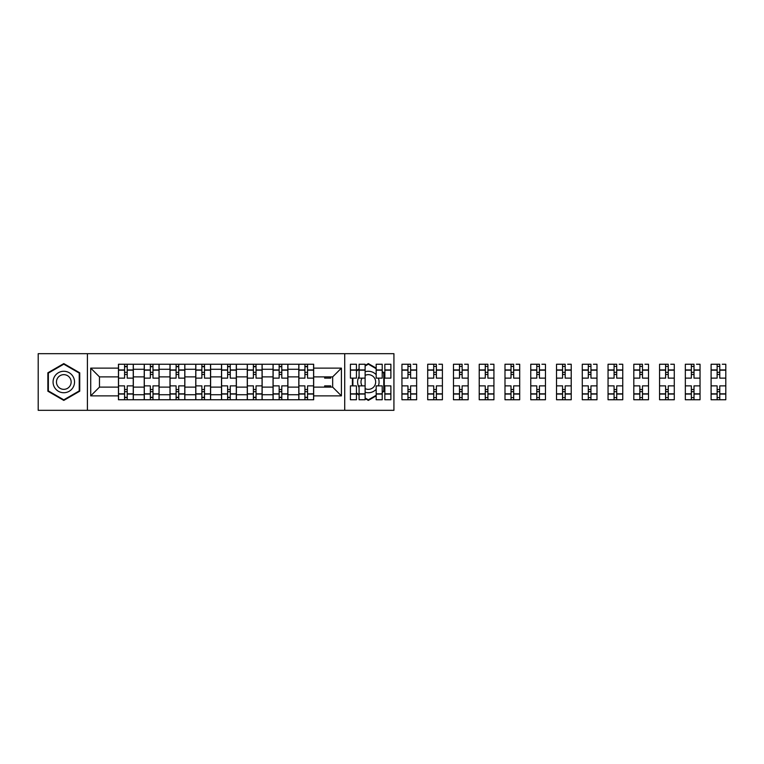<?xml version="1.0" encoding="UTF-8"?>
<svg xmlns="http://www.w3.org/2000/svg" width="764" height="764" viewBox="0 0 764 764"><rect width="100%" height="100%" fill="white"/><g stroke="black" fill="none" stroke-linecap="round" stroke-linejoin="round"><path stroke-width="1.15" d="M344.717 410.325L393.928 410.325L393.928 353.675L38.2 353.675L38.2 410.325L344.717 410.325L344.717 353.675M144.224 399.753L144.224 369.279L133.328 369.279L133.328 399.753M133.328 369.279L133.328 364.247M144.224 369.279L144.224 364.247M159.093 364.247L159.093 399.753M169.99 399.753L169.99 364.247M184.85 364.247L184.85 399.753M195.756 399.753L195.756 364.247M210.616 364.247L210.616 399.753M221.512 399.753L221.512 364.247M236.382 364.247L236.382 399.753M247.278 399.753L247.278 364.247M262.147 364.247L262.147 399.753M273.044 399.753L273.044 364.247M287.904 364.247L287.904 399.753M298.81 399.753L298.81 364.247M298.81 387.119L287.904 387.119M273.044 387.119L262.147 387.119M247.278 387.119L236.382 387.119M221.512 387.119L210.616 387.119M195.756 387.119L184.85 387.119M169.99 387.119L159.093 387.119M144.224 387.119L133.328 387.119M298.81 376.881L287.904 376.881M273.044 376.881L262.147 376.881M247.278 376.881L236.382 376.881M221.512 376.881L210.616 376.881M195.756 376.881L184.85 376.881M169.99 376.881L159.093 376.881M144.224 376.881L133.328 376.881M99.473 387.119L118.458 387.119L118.458 376.881L99.473 376.881L99.473 387.119L90.715 395.876L90.715 368.124L118.458 368.124L118.458 376.881M313.67 376.881L313.67 387.119L332.665 387.119L332.665 376.881L313.67 376.881L313.67 364.247L118.458 364.247L118.458 368.124M313.67 368.124L341.412 368.124L341.412 395.876L313.67 395.876L313.67 387.119M118.458 387.119L118.458 399.753L313.67 399.753L313.67 395.876M118.458 395.876L90.715 395.876M87.411 410.325L87.411 353.675M79.733 372.803L63.794 363.597L47.865 372.803L47.865 391.197L63.794 400.403L79.733 391.197L79.733 372.803M382.21 392.39L384.273 391.197L384.273 372.803L382.21 371.61M376.174 368.124L368.334 363.597L365.116 365.459M365.116 398.541L368.334 400.403L376.174 395.876M356.444 393.536L359.09 395.064M352.395 378.123L352.395 385.877M359.09 368.936L356.444 370.464M127.216 397.28L124.57 397.28M124.57 366.72L127.216 366.72M152.981 397.28L150.336 397.28M150.336 366.72L152.981 366.72M178.738 397.28L176.102 397.28M176.102 366.72L178.738 366.72M204.504 397.28L201.868 397.28M201.868 366.72L204.504 366.72M230.27 397.28L227.624 397.28M227.624 366.72L230.27 366.72M256.036 397.28L253.39 397.28M253.39 366.72L256.036 366.72M281.792 397.28L279.156 397.28M279.156 366.72L281.792 366.72M307.558 397.28L304.912 397.28M304.912 366.72L307.558 366.72M90.715 368.124L99.473 376.881M332.665 387.119L341.412 395.876M332.665 376.881L341.412 368.124M133.242 399.753L133.242 378.123L127.216 378.123L127.216 364.247M124.57 364.247L124.57 378.123L118.544 378.123L118.544 364.247M133.242 378.123L133.242 364.247M118.544 399.753L118.544 385.877L124.57 385.877L124.57 399.753M127.216 399.753L127.216 385.877L133.242 385.877M124.57 374.484L127.216 374.484M118.544 385.877L118.544 378.123M127.216 389.516L124.57 389.516M127.216 397.605L124.57 397.605M124.57 391.665L127.216 391.665M127.216 372.335L124.57 372.335M124.57 366.395L127.216 366.395M54.502 387.367A10.734 10.734 0 0 0 69.161 391.292A10.734 10.734 0 0 0 73.096 376.633A10.734 10.734 0 0 0 58.427 372.708A10.734 10.734 0 0 0 54.502 387.367M57.434 385.677A7.353 7.353 0 0 0 67.471 388.36A7.353 7.353 0 0 0 70.164 378.323A7.353 7.353 0 0 0 60.127 375.64A7.353 7.353 0 0 0 57.434 385.677M63.794 364.17L79.236 373.08L79.236 390.92L63.794 399.83L48.361 390.92L48.361 373.08L63.794 364.17M359.09 376.547A10.734 10.734 0 0 0 359.09 387.453M365.116 392.238A10.734 10.734 0 0 0 376.174 389.325M378.342 385.877A10.734 10.734 0 0 0 378.342 378.123M362.098 378.123A7.353 7.353 0 0 0 362.098 385.877M365.116 388.609A7.353 7.353 0 0 0 374.694 378.323A7.353 7.353 0 0 0 365.116 375.391M365.116 366.032L368.334 364.17L376.174 368.697M382.21 372.183L383.776 373.08L383.776 390.92L382.21 391.817M376.174 395.303L368.334 399.83L365.116 397.968M359.09 394.491L356.444 392.963M352.892 385.877L352.892 378.123M356.444 371.037L359.09 369.509M376.174 374.675A10.734 10.734 0 0 0 365.116 371.762M159.007 399.753L159.007 378.123L152.981 378.123L152.981 364.247M150.336 364.247L150.336 378.123L144.31 378.123L144.31 364.247M159.007 378.123L159.007 364.247M144.31 399.753L144.31 385.877L150.336 385.877L150.336 399.753M152.981 399.753L152.981 385.877L159.007 385.877M150.336 374.484L152.981 374.484M144.31 385.877L144.31 378.123M152.981 389.516L150.336 389.516M152.981 397.605L150.336 397.605M150.336 391.665L152.981 391.665M152.981 372.335L150.336 372.335M150.336 366.395L152.981 366.395M184.773 399.753L184.773 378.123L178.738 378.123L178.738 364.247M176.102 364.247L176.102 378.123L170.076 378.123L170.076 364.247M184.773 378.123L184.773 364.247M170.076 399.753L170.076 385.877L176.102 385.877L176.102 399.753M178.738 399.753L178.738 385.877L184.773 385.877M176.102 374.484L178.738 374.484M170.076 385.877L170.076 378.123M178.738 389.516L176.102 389.516M178.738 397.605L176.102 397.605M176.102 391.665L178.738 391.665M178.738 372.335L176.102 372.335M176.102 366.395L178.738 366.395M210.53 399.753L210.53 378.123L204.504 378.123L204.504 364.247M201.868 364.247L201.868 378.123L195.832 378.123L195.832 364.247M210.53 378.123L210.53 364.247M195.832 399.753L195.832 385.877L201.868 385.877L201.868 399.753M204.504 399.753L204.504 385.877L210.53 385.877M201.868 374.484L204.504 374.484M195.832 385.877L195.832 378.123M204.504 389.516L201.868 389.516M204.504 397.605L201.868 397.605M201.868 391.665L204.504 391.665M204.504 372.335L201.868 372.335M201.868 366.395L204.504 366.395M236.296 399.753L236.296 378.123L230.27 378.123L230.27 364.247M227.624 364.247L227.624 378.123L221.598 378.123L221.598 364.247M236.296 378.123L236.296 364.247M221.598 399.753L221.598 385.877L227.624 385.877L227.624 399.753M230.27 399.753L230.27 385.877L236.296 385.877M227.624 374.484L230.27 374.484M221.598 385.877L221.598 378.123M230.27 389.516L227.624 389.516M230.27 397.605L227.624 397.605M227.624 391.665L230.27 391.665M230.27 372.335L227.624 372.335M227.624 366.395L230.27 366.395M262.062 399.753L262.062 378.123L256.036 378.123L256.036 364.247M253.39 364.247L253.39 378.123L247.364 378.123L247.364 364.247M262.062 378.123L262.062 364.247M247.364 399.753L247.364 385.877L253.39 385.877L253.39 399.753M256.036 399.753L256.036 385.877L262.062 385.877M253.39 374.484L256.036 374.484M247.364 385.877L247.364 378.123M256.036 389.516L253.39 389.516M256.036 397.605L253.39 397.605M253.39 391.665L256.036 391.665M256.036 372.335L253.39 372.335M253.39 366.395L256.036 366.395M287.827 399.753L287.827 378.123L281.792 378.123L281.792 364.247M279.156 364.247L279.156 378.123L273.12 378.123L273.12 364.247M287.827 378.123L287.827 364.247M273.12 399.753L273.12 385.877L279.156 385.877L279.156 399.753M281.792 399.753L281.792 385.877L287.827 385.877M279.156 374.484L281.792 374.484M273.12 385.877L273.12 378.123M281.792 389.516L279.156 389.516M281.792 397.605L279.156 397.605M279.156 391.665L281.792 391.665M281.792 372.335L279.156 372.335M279.156 366.395L281.792 366.395M313.584 399.753L313.584 378.123L307.558 378.123L307.558 364.247M304.912 364.247L304.912 378.123L298.886 378.123L298.886 364.247M313.584 378.123L313.584 364.247M298.886 399.753L298.886 385.877L304.912 385.877L304.912 399.753M307.558 399.753L307.558 385.877L313.584 385.877M304.912 374.484L307.558 374.484M298.886 385.877L298.886 378.123M307.558 389.516L304.912 389.516M307.558 397.605L304.912 397.605M304.912 391.665L307.558 391.665M307.558 372.335L304.912 372.335M304.912 366.395L307.558 366.395M330.678 376.881L330.678 378.123L324.652 378.123L324.652 376.881M324.652 387.119L324.652 385.877L330.678 385.877L330.678 387.119M365.116 394.052L359.09 394.052L359.09 399.753L365.116 399.753L365.116 378.123L359.09 378.123L359.09 364.247L365.116 364.247L365.116 369.948L359.09 369.948M356.444 378.123L350.418 378.123L350.418 364.247L356.444 364.247L356.444 378.123M356.444 385.877L356.444 399.753L350.418 399.753L350.418 385.877L356.444 385.877M365.116 378.123L365.116 369.948M359.09 394.052L359.09 385.877L365.116 385.877M390.882 369.948L390.882 378.123L384.846 378.123L384.846 364.247L390.882 364.247L390.882 369.948L384.846 369.948M382.21 378.123L376.174 378.123L376.174 364.247L382.21 364.247L382.21 378.123M382.21 385.877L382.21 399.753L376.174 399.753L376.174 385.877L382.21 385.877M390.882 393.832L390.882 399.753L384.846 399.753L384.846 385.877L390.882 385.877L390.882 393.832L384.846 393.832M383.776 374.484L384.273 374.484M384.273 389.516L383.776 389.516M382.487 391.665L383.471 391.665M383.471 372.335L382.487 372.335M407.966 399.753L401.94 399.753L401.94 385.877L407.966 385.877L407.966 399.753L416.638 399.753L416.638 378.123L410.612 378.123L410.612 364.247L401.94 364.247L401.94 378.123L407.966 378.123L407.966 370.168L401.94 370.168M416.638 378.123L416.638 364.247L413.085 364.247M407.966 364.247L407.966 370.168M410.612 399.753L410.612 385.877L416.638 385.877M407.966 374.484L410.612 374.484M401.94 385.877L401.94 378.123M410.612 389.516L407.966 389.516M410.612 397.605L407.966 397.605M407.966 391.665L410.612 391.665M410.612 372.335L407.966 372.335M407.966 366.395L410.612 366.395M433.732 399.753L427.706 399.753L427.706 385.877L433.732 385.877L433.732 399.753L442.404 399.753L442.404 378.123L436.378 378.123L436.378 364.247L427.706 364.247L427.706 378.123L433.732 378.123L433.732 370.168L427.706 370.168M442.404 378.123L442.404 364.247L438.851 364.247M433.732 364.247L433.732 370.168M436.378 399.753L436.378 385.877L442.404 385.877M433.732 374.484L436.378 374.484M427.706 385.877L427.706 378.123M436.378 389.516L433.732 389.516M436.378 397.605L433.732 397.605M433.732 391.665L436.378 391.665M436.378 372.335L433.732 372.335M433.732 366.395L436.378 366.395M459.498 399.753L453.472 399.753L453.472 385.877L459.498 385.877L459.498 399.753L468.17 399.753L468.17 378.123L462.134 378.123L462.134 364.247L453.472 364.247L453.472 378.123L459.498 378.123L459.498 370.168L453.472 370.168M468.17 378.123L468.17 364.247L464.617 364.247M459.498 364.247L459.498 370.168M462.134 399.753L462.134 385.877L468.17 385.877M459.498 374.484L462.134 374.484M453.472 385.877L453.472 378.123M462.134 389.516L459.498 389.516M462.134 397.605L459.498 397.605M459.498 391.665L462.134 391.665M462.134 372.335L459.498 372.335M459.498 366.395L462.134 366.395M485.264 399.753L479.229 399.753L479.229 385.877L485.264 385.877L485.264 399.753L493.926 399.753L493.926 378.123L487.9 378.123L487.9 364.247L479.229 364.247L479.229 378.123L485.264 378.123L485.264 370.168L479.229 370.168M493.926 378.123L493.926 364.247L490.383 364.247M485.264 364.247L485.264 370.168M487.9 399.753L487.9 385.877L493.926 385.877M485.264 374.484L487.9 374.484M479.229 385.877L479.229 378.123M487.9 389.516L485.264 389.516M487.9 397.605L485.264 397.605M485.264 391.665L487.9 391.665M487.9 372.335L485.264 372.335M485.264 366.395L487.9 366.395M511.021 399.753L504.994 399.753L504.994 385.877L511.021 385.877L511.021 399.753L519.692 399.753L519.692 378.123L513.666 378.123L513.666 364.247L504.994 364.247L504.994 378.123L511.021 378.123L511.021 370.168L504.994 370.168M519.692 378.123L519.692 364.247L516.139 364.247M511.021 364.247L511.021 370.168M513.666 399.753L513.666 385.877L519.692 385.877M511.021 374.484L513.666 374.484M504.994 385.877L504.994 378.123M513.666 389.516L511.021 389.516M513.666 397.605L511.021 397.605M511.021 391.665L513.666 391.665M513.666 372.335L511.021 372.335M511.021 366.395L513.666 366.395M536.786 399.753L530.76 399.753L530.76 385.877L536.786 385.877L536.786 399.753L545.458 399.753L545.458 378.123L539.432 378.123L539.432 364.247L530.76 364.247L530.76 378.123L536.786 378.123L536.786 370.168L530.76 370.168M545.458 378.123L545.458 364.247L541.905 364.247M536.786 364.247L536.786 370.168M539.432 399.753L539.432 385.877L545.458 385.877M536.786 374.484L539.432 374.484M530.76 385.877L530.76 378.123M539.432 389.516L536.786 389.516M539.432 397.605L536.786 397.605M536.786 391.665L539.432 391.665M539.432 372.335L536.786 372.335M536.786 366.395L539.432 366.395M562.552 399.753L556.526 399.753L556.526 385.877L562.552 385.877L562.552 399.753L571.224 399.753L571.224 378.123L565.188 378.123L565.188 364.247L556.526 364.247L556.526 378.123L562.552 378.123L562.552 370.168L556.526 370.168M571.224 378.123L571.224 364.247L567.671 364.247M562.552 364.247L562.552 370.168M565.188 399.753L565.188 385.877L571.224 385.877M562.552 374.484L565.188 374.484M556.526 385.877L556.526 378.123M565.188 389.516L562.552 389.516M565.188 397.605L562.552 397.605M562.552 391.665L565.188 391.665M565.188 372.335L562.552 372.335M562.552 366.395L565.188 366.395M588.309 399.753L582.283 399.753L582.283 385.877L588.309 385.877L588.309 399.753L596.98 399.753L596.98 378.123L590.954 378.123L590.954 364.247L582.283 364.247L582.283 378.123L588.309 378.123L588.309 370.168L582.283 370.168M596.98 378.123L596.98 364.247L593.437 364.247M588.309 364.247L588.309 370.168M590.954 399.753L590.954 385.877L596.98 385.877M588.309 374.484L590.954 374.484M582.283 385.877L582.283 378.123M590.954 389.516L588.309 389.516M590.954 397.605L588.309 397.605M588.309 391.665L590.954 391.665M590.954 372.335L588.309 372.335M588.309 366.395L590.954 366.395M614.075 399.753L608.048 399.753L608.048 385.877L614.075 385.877L614.075 399.753L622.746 399.753L622.746 378.123L616.72 378.123L616.72 364.247L608.048 364.247L608.048 378.123L614.075 378.123L614.075 370.168L608.048 370.168M622.746 378.123L622.746 364.247L619.193 364.247M614.075 364.247L614.075 370.168M616.72 399.753L616.72 385.877L622.746 385.877M614.075 374.484L616.72 374.484M608.048 385.877L608.048 378.123M616.72 389.516L614.075 389.516M616.72 397.605L614.075 397.605M614.075 391.665L616.72 391.665M616.72 372.335L614.075 372.335M614.075 366.395L616.72 366.395M639.84 399.753L633.814 399.753L633.814 385.877L639.84 385.877L639.84 399.753L648.512 399.753L648.512 378.123L642.486 378.123L642.486 364.247L633.814 364.247L633.814 378.123L639.84 378.123L639.84 370.168L633.814 370.168M648.512 378.123L648.512 364.247L644.959 364.247M639.84 364.247L639.84 370.168M642.486 399.753L642.486 385.877L648.512 385.877M639.84 374.484L642.486 374.484M633.814 385.877L633.814 378.123M642.486 389.516L639.84 389.516M642.486 397.605L639.84 397.605M639.84 391.665L642.486 391.665M642.486 372.335L639.84 372.335M639.84 366.395L642.486 366.395M665.606 399.753L659.571 399.753L659.571 385.877L665.606 385.877L665.606 399.753L674.278 399.753L674.278 378.123L668.242 378.123L668.242 364.247L659.571 364.247L659.571 378.123L665.606 378.123L665.606 370.168L659.571 370.168M674.278 378.123L674.278 364.247L670.725 364.247M665.606 364.247L665.606 370.168M668.242 399.753L668.242 385.877L674.278 385.877M665.606 374.484L668.242 374.484M659.571 385.877L659.571 378.123M668.242 389.516L665.606 389.516M668.242 397.605L665.606 397.605M665.606 391.665L668.242 391.665M668.242 372.335L665.606 372.335M665.606 366.395L668.242 366.395M691.363 399.753L685.337 399.753L685.337 385.877L691.363 385.877L691.363 399.753L700.034 399.753L700.034 378.123L694.008 378.123L694.008 364.247L685.337 364.247L685.337 378.123L691.363 378.123L691.363 370.168L685.337 370.168M700.034 378.123L700.034 364.247L696.481 364.247M691.363 364.247L691.363 370.168M694.008 399.753L694.008 385.877L700.034 385.877M691.363 374.484L694.008 374.484M685.337 385.877L685.337 378.123M694.008 389.516L691.363 389.516M694.008 397.605L691.363 397.605M691.363 391.665L694.008 391.665M694.008 372.335L691.363 372.335M691.363 366.395L694.008 366.395M717.129 399.753L711.103 399.753L711.103 385.877L717.129 385.877L717.129 399.753L725.8 399.753L725.8 378.123L719.774 378.123L719.774 364.247L711.103 364.247L711.103 378.123L717.129 378.123L717.129 370.168L711.103 370.168M725.8 378.123L725.8 364.247L722.247 364.247M717.129 364.247L717.129 370.168M719.774 399.753L719.774 385.877L725.8 385.877M717.129 374.484L719.774 374.484M711.103 385.877L711.103 378.123M719.774 389.516L717.129 389.516M719.774 397.605L717.129 397.605M717.129 391.665L719.774 391.665M719.774 372.335L717.129 372.335M717.129 366.395L719.774 366.395M273.044 369.279L262.147 369.279M247.278 369.279L236.382 369.279M221.512 369.279L210.616 369.279M195.756 369.279L184.85 369.279M169.99 369.279L159.093 369.279M298.81 369.279L287.904 369.279M273.044 394.721L262.147 394.721M247.278 394.721L236.382 394.721M221.512 394.721L210.616 394.721M195.756 394.721L184.85 394.721M169.99 394.721L159.093 394.721M144.224 394.721L133.328 394.721M298.81 394.721L287.904 394.721M133.242 369.948L127.216 369.948M124.57 369.948L118.544 369.948M124.57 370.168L118.544 370.168M124.57 393.832L118.544 393.832M124.57 394.052L118.544 394.052M133.242 394.052L127.216 394.052M133.242 370.168L127.216 370.168M133.242 393.832L127.216 393.832M159.007 369.948L152.981 369.948M150.336 369.948L144.31 369.948M150.336 370.168L144.31 370.168M150.336 393.832L144.31 393.832M150.336 394.052L144.31 394.052M159.007 394.052L152.981 394.052M159.007 370.168L152.981 370.168M159.007 393.832L152.981 393.832M184.773 369.948L178.738 369.948M176.102 369.948L170.076 369.948M176.102 370.168L170.076 370.168M176.102 393.832L170.076 393.832M176.102 394.052L170.076 394.052M184.773 394.052L178.738 394.052M184.773 370.168L178.738 370.168M184.773 393.832L178.738 393.832M210.53 369.948L204.504 369.948M201.868 369.948L195.832 369.948M201.868 370.168L195.832 370.168M201.868 393.832L195.832 393.832M201.868 394.052L195.832 394.052M210.53 394.052L204.504 394.052M210.53 370.168L204.504 370.168M210.53 393.832L204.504 393.832M236.296 369.948L230.27 369.948M227.624 369.948L221.598 369.948M227.624 370.168L221.598 370.168M227.624 393.832L221.598 393.832M227.624 394.052L221.598 394.052M236.296 394.052L230.27 394.052M236.296 370.168L230.27 370.168M236.296 393.832L230.27 393.832M262.062 369.948L256.036 369.948M253.39 369.948L247.364 369.948M253.39 370.168L247.364 370.168M253.39 393.832L247.364 393.832M253.39 394.052L247.364 394.052M262.062 394.052L256.036 394.052M262.062 370.168L256.036 370.168M262.062 393.832L256.036 393.832M287.827 369.948L281.792 369.948M279.156 369.948L273.12 369.948M279.156 370.168L273.12 370.168M279.156 393.832L273.12 393.832M279.156 394.052L273.12 394.052M287.827 394.052L281.792 394.052M287.827 370.168L281.792 370.168M287.827 393.832L281.792 393.832M313.584 369.948L307.558 369.948M304.912 369.948L298.886 369.948M304.912 370.168L298.886 370.168M304.912 393.832L298.886 393.832M304.912 394.052L298.886 394.052M313.584 394.052L307.558 394.052M313.584 370.168L307.558 370.168M313.584 393.832L307.558 393.832M356.444 369.948L350.418 369.948M356.444 370.168L350.418 370.168M356.444 393.832L350.418 393.832M356.444 394.052L350.418 394.052M365.116 370.168L359.09 370.168M365.116 393.832L359.09 393.832M382.21 369.948L376.174 369.948M382.21 370.168L376.174 370.168M382.21 393.832L376.174 393.832M382.21 394.052L376.174 394.052M390.882 394.052L384.846 394.052M390.882 370.168L384.846 370.168M416.638 369.948L410.612 369.948M407.966 369.948L401.94 369.948M407.966 393.832L401.94 393.832M407.966 394.052L401.94 394.052M416.638 394.052L410.612 394.052M416.638 370.168L410.612 370.168M416.638 393.832L410.612 393.832M442.404 369.948L436.378 369.948M433.732 369.948L427.706 369.948M433.732 393.832L427.706 393.832M433.732 394.052L427.706 394.052M442.404 394.052L436.378 394.052M442.404 370.168L436.378 370.168M442.404 393.832L436.378 393.832M468.17 369.948L462.134 369.948M459.498 369.948L453.472 369.948M459.498 393.832L453.472 393.832M459.498 394.052L453.472 394.052M468.17 394.052L462.134 394.052M468.17 370.168L462.134 370.168M468.17 393.832L462.134 393.832M493.926 369.948L487.9 369.948M485.264 369.948L479.229 369.948M485.264 393.832L479.229 393.832M485.264 394.052L479.229 394.052M493.926 394.052L487.9 394.052M493.926 370.168L487.9 370.168M493.926 393.832L487.9 393.832M519.692 369.948L513.666 369.948M511.021 369.948L504.994 369.948M511.021 393.832L504.994 393.832M511.021 394.052L504.994 394.052M519.692 394.052L513.666 394.052M519.692 370.168L513.666 370.168M519.692 393.832L513.666 393.832M545.458 369.948L539.432 369.948M536.786 369.948L530.76 369.948M536.786 393.832L530.76 393.832M536.786 394.052L530.76 394.052M545.458 394.052L539.432 394.052M545.458 370.168L539.432 370.168M545.458 393.832L539.432 393.832M571.224 369.948L565.188 369.948M562.552 369.948L556.526 369.948M562.552 393.832L556.526 393.832M562.552 394.052L556.526 394.052M571.224 394.052L565.188 394.052M571.224 370.168L565.188 370.168M571.224 393.832L565.188 393.832M596.98 369.948L590.954 369.948M588.309 369.948L582.283 369.948M588.309 393.832L582.283 393.832M588.309 394.052L582.283 394.052M596.98 394.052L590.954 394.052M596.98 370.168L590.954 370.168M596.98 393.832L590.954 393.832M622.746 369.948L616.72 369.948M614.075 369.948L608.048 369.948M614.075 393.832L608.048 393.832M614.075 394.052L608.048 394.052M622.746 394.052L616.72 394.052M622.746 370.168L616.72 370.168M622.746 393.832L616.72 393.832M648.512 369.948L642.486 369.948M639.84 369.948L633.814 369.948M639.84 393.832L633.814 393.832M639.84 394.052L633.814 394.052M648.512 394.052L642.486 394.052M648.512 370.168L642.486 370.168M648.512 393.832L642.486 393.832M674.278 369.948L668.242 369.948M665.606 369.948L659.571 369.948M665.606 393.832L659.571 393.832M665.606 394.052L659.571 394.052M674.278 394.052L668.242 394.052M674.278 370.168L668.242 370.168M674.278 393.832L668.242 393.832M700.034 369.948L694.008 369.948M691.363 369.948L685.337 369.948M691.363 393.832L685.337 393.832M691.363 394.052L685.337 394.052M700.034 394.052L694.008 394.052M700.034 370.168L694.008 370.168M700.034 393.832L694.008 393.832M725.8 369.948L719.774 369.948M717.129 369.948L711.103 369.948M717.129 393.832L711.103 393.832M717.129 394.052L711.103 394.052M725.8 394.052L719.774 394.052M725.8 370.168L719.774 370.168M725.8 393.832L719.774 393.832"/></g></svg>
